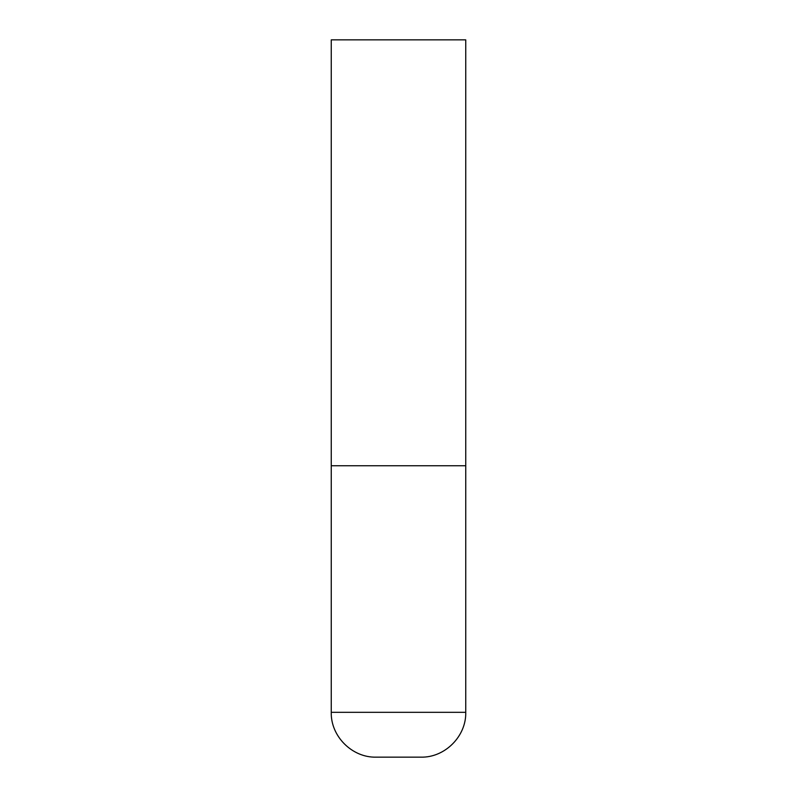 <?xml version="1.0" encoding="UTF-8"?>
<svg xmlns="http://www.w3.org/2000/svg" width="797" height="797" viewBox="0 0 797 797"><rect width="100%" height="100%" fill="white"/><g stroke="black" fill="none" stroke-linecap="round" stroke-linejoin="round"><path stroke-width="0.6" stroke-dasharray="3.98 2.99" d="M398.5 465.747L465.747 465.747L398.5 465.747M465.747 39.85L331.253 39.85M331.253 712.319L465.747 712.319"/><path stroke-width="1.2" d="M331.253 712.319L465.747 712.319L465.747 465.747L331.253 465.747L465.747 465.747L465.747 39.85L331.253 39.85L331.253 712.319C330.635 736.269 352.125 757.768 376.084 757.15L420.916 757.15L376.084 757.15M465.747 712.319C466.365 736.269 444.875 757.768 420.916 757.15"/></g></svg>
